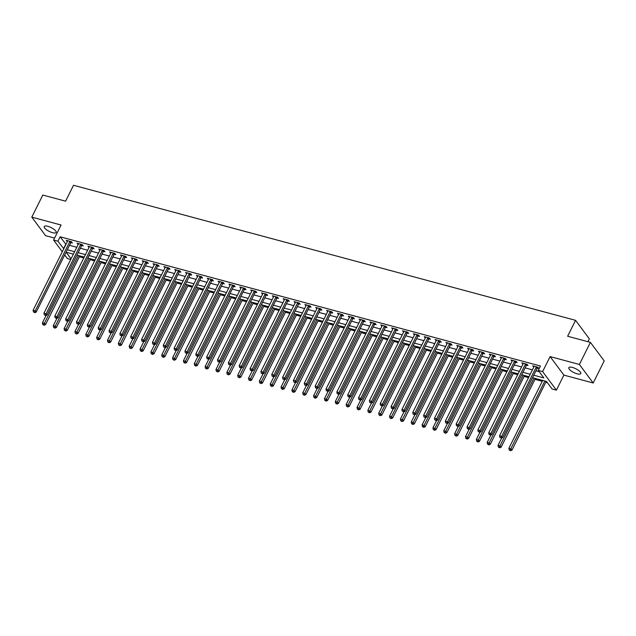 <?xml version="1.0" encoding="UTF-8"?>
<svg xmlns="http://www.w3.org/2000/svg" width="636" height="636" viewBox="0 0 636 636"><rect width="100%" height="100%" fill="white"/><g stroke="black" fill="none" stroke-linecap="round" stroke-linejoin="round"><path stroke-width="0.95" d="M52.581 232.704A6.67 2.139 -153.5 0 0 56.159 232.474A6.67 2.139 -153.5 0 0 53.909 229.262A6.67 2.139 -153.5 0 0 47.811 226.289A6.67 2.139 -153.5 0 0 44.226 226.519A6.67 2.139 -153.5 0 0 46.476 229.739A6.67 2.139 -153.5 0 0 52.581 232.704M577.178 373.833A6.67 2.139 -153.5 0 0 580.763 373.61A6.67 2.139 -153.5 0 0 578.506 370.39A6.67 2.139 -153.5 0 0 572.408 367.425A6.67 2.139 -153.5 0 0 568.822 367.656A6.67 2.139 -153.5 0 0 571.08 370.868A6.67 2.139 -153.5 0 0 577.178 373.833M70.739 259.472L67.392 258.574L64.697 254.957M587.934 341.699L589.349 338.869L575.564 320.337L73.522 185.275L65.595 201.175L42.811 195.053L31.8 217.138L45.585 235.67L54.577 238.087M575.564 320.337L567.63 336.237L590.415 342.367L604.2 360.898L593.189 382.991L579.396 364.46L550.108 356.581L542.619 371.599L556.405 390.13L552.072 388.962L546.483 381.449L532.531 377.697M550.108 356.581L563.894 375.113L593.189 382.991M563.894 375.113L556.405 390.13M79.349 256.777L83.785 257.97M90.201 259.695L94.637 260.887M101.044 262.612L105.481 263.805M111.896 265.53L116.332 266.73M122.74 268.456L127.176 269.648M133.592 271.373L138.028 272.566M144.436 274.291L148.872 275.483M155.287 277.209L159.723 278.401M166.131 280.126L170.567 281.319M176.983 283.044L181.419 284.236M187.827 285.962L192.263 287.154M198.678 288.879L203.115 290.072M209.522 291.797L213.958 292.989M220.374 294.714L224.81 295.907M231.218 297.632L235.654 298.833M242.07 300.558L246.506 301.75M252.913 303.475L257.349 304.668M263.765 306.393L268.201 307.586M274.609 309.311L279.045 310.503M285.461 312.228L289.897 313.421M296.304 315.146L300.741 316.338M307.156 318.064L311.592 319.256M318 320.981L322.436 322.174M328.852 323.899L333.288 325.091M339.696 326.817L344.132 328.009M350.547 329.734L354.983 330.935M361.391 332.66L365.827 333.852M372.243 335.577L376.679 336.77M383.087 338.495L387.523 339.688M393.938 341.413L398.375 342.605M404.782 344.33L409.218 345.523M415.634 347.248L420.07 348.441M426.478 350.166L430.914 351.358M437.33 353.083L441.766 354.276M448.173 356.001L452.609 357.194M459.025 358.919L463.461 360.111M469.869 361.836L474.305 363.037M480.721 364.762L485.157 365.954M491.564 367.68L496 368.872M502.416 370.597L506.852 371.79M513.26 373.515L517.696 374.707M524.112 376.433L528.548 377.625M534.963 379.35L542.269 381.314M545.807 382.268L547.405 382.697M590.415 342.367L579.396 364.46M533.763 375.224L543.867 377.943L538.279 370.43L540.481 366.018L60.142 236.791L65.961 244.367M69.507 245.313L76.813 247.285M80.351 248.239L87.657 250.202M91.202 251.156L98.508 253.12M102.046 254.074L109.352 256.038M112.898 256.992L120.204 258.955M123.742 259.909L131.048 261.873M134.594 262.827L141.9 264.791M145.437 265.745L152.743 267.708M156.289 268.662L163.595 270.626M167.133 271.58L174.447 273.552M177.985 274.498L185.291 276.469M188.828 277.415L196.142 279.387M199.68 280.341L206.986 282.305M210.524 283.259L217.838 285.222M221.376 286.176L228.682 288.14M232.227 289.094L239.534 291.057M243.071 292.011L250.377 293.975M253.923 294.929L261.229 296.893M264.767 297.847L272.073 299.81M275.619 300.764L282.925 302.728M286.462 303.682L293.768 305.654M297.314 306.6L304.62 308.571M308.158 309.517L315.464 311.489M319.01 312.443L326.316 314.407M329.853 315.361L337.16 317.324M340.705 318.278L348.011 320.242M351.549 321.196L358.855 323.16M362.401 324.114L369.707 326.077M373.245 327.031L380.551 328.995M384.096 329.949L391.402 331.913M394.94 332.867L402.246 334.83M405.792 335.784L413.098 337.756M416.636 338.702L423.942 340.673M427.487 341.619L434.793 343.591M438.331 344.545L445.637 346.509M449.183 347.463L456.489 349.426M460.027 350.38L467.333 352.344M470.878 353.298L478.185 355.262M481.722 356.216L489.028 358.179M492.574 359.133L499.88 361.097M503.418 362.051L510.724 364.015M514.27 364.969L521.576 366.932M525.113 367.886L532.419 369.858M535.965 370.804L539.209 371.678M537.436 368.101L538.843 368.475L537.913 367.226L532.706 365.827L533.787 367.115M526.584 365.183L527.999 365.557L527.069 364.309L521.862 362.91L522.935 364.197M515.74 362.266L517.148 362.639L516.217 361.391L511.01 359.992L512.091 361.28M504.889 359.34L506.304 359.722L505.374 358.473L500.166 357.066L501.24 358.362M494.045 356.422L495.452 356.804L494.522 355.556L489.315 354.149L490.396 355.445M483.193 353.505L484.608 353.886L483.678 352.638L478.471 351.231L479.544 352.527M472.349 350.587L473.756 350.969L472.826 349.713L467.619 348.313L468.7 349.609M461.498 347.669L462.913 348.051L461.982 346.795L456.775 345.396L457.848 346.692M450.654 344.752L452.061 345.133L451.131 343.877L445.923 342.478L447.005 343.766M439.802 341.834L441.217 342.216L440.287 340.96L435.08 339.56L436.153 340.848M428.958 338.916L430.365 339.298L429.435 338.042L424.228 336.643L425.309 337.931M418.106 335.999L419.522 336.372L418.591 335.124L413.384 333.725L414.457 335.013M407.263 333.081L408.67 333.455L407.74 332.207L402.532 330.807L403.614 332.095M396.411 330.163L397.826 330.537L396.896 329.289L391.689 327.89L392.762 329.178M385.567 327.238L386.974 327.62L386.044 326.371L380.837 324.964L381.918 326.26M374.715 324.32L376.13 324.702L375.2 323.454L369.993 322.047L371.066 323.342M363.872 321.403L365.279 321.784L364.349 320.536L359.141 319.129L360.222 320.425M353.02 318.485L354.435 318.867L353.505 317.61L348.297 316.211L349.371 317.507M342.176 315.567L343.583 315.949L342.653 314.693L337.446 313.294L338.527 314.589M331.324 312.65L332.739 313.031L331.809 311.775L326.602 310.376L327.675 311.664M320.48 309.732L321.888 310.114L320.957 308.858L315.75 307.458L316.831 308.746M309.629 306.814L311.044 307.196L310.114 305.94L304.906 304.541L305.98 305.829M298.785 303.897L300.192 304.27L299.262 303.022L294.055 301.623L295.136 302.911M287.933 300.979L289.348 301.353L288.418 300.105L283.211 298.705L284.284 299.993M277.089 298.061L278.496 298.435L277.566 297.187L272.359 295.788L273.44 297.076M266.238 295.136L267.653 295.517L266.723 294.269L261.515 292.862L262.589 294.158M255.394 292.218L256.801 292.6L255.871 291.352L250.664 289.944L251.745 291.24M244.542 289.3L245.957 289.682L245.027 288.434L239.82 287.027L240.893 288.323M233.698 286.383L235.105 286.764L234.175 285.508L228.968 284.109L230.049 285.405M222.846 283.465L224.262 283.847L223.331 282.591L218.124 281.192L219.197 282.487M212.003 280.548L213.41 280.929L212.48 279.673L207.272 278.274L208.354 279.562M201.151 277.63L202.566 278.012L201.636 276.755L196.429 275.356L197.502 276.644M190.307 274.712L191.714 275.094L190.784 273.838L185.577 272.439L186.658 273.726M179.455 271.795L180.87 272.168L179.932 270.92L174.733 269.521L175.806 270.809M168.612 268.877L170.019 269.251L169.089 268.002L163.881 266.603L164.963 267.891M157.76 265.959L159.175 266.333L158.237 265.085L153.037 263.686L154.111 264.974M146.916 263.034L148.323 263.415L147.393 262.167L142.186 260.76L143.267 262.056M136.064 260.116L137.479 260.498L136.541 259.25L131.342 257.842L132.415 259.138M125.22 257.198L126.628 257.58L125.697 256.332L120.49 254.925L121.571 256.221M114.369 254.281L115.784 254.662L114.846 253.406L109.638 252.007L110.72 253.303M103.525 251.363L104.932 251.745L104.002 250.489L98.795 249.089L99.876 250.385M92.673 248.445L94.088 248.827L93.15 247.571L87.943 246.172L89.024 247.46M81.829 245.528L83.237 245.909L82.306 244.653L77.099 243.254L78.18 244.542M70.978 242.61L72.393 242.992L71.455 241.736L66.247 240.336L67.329 241.624M62.296 251.729L53.599 240.042L61.088 225.017L31.8 217.138M53.599 240.042L57.94 241.203L63.759 248.779M60.142 236.791L57.94 241.203M538.279 370.43L542.619 371.599M73.379 254.169L66.136 252.222L71.057 258.836M528.985 376.743L521.679 374.779M518.141 373.825L510.835 371.861M507.29 370.907L499.983 368.944M496.446 367.99L489.14 366.026M485.594 365.072L478.288 363.108M474.75 362.154L467.444 360.191M463.898 359.237L456.592 357.265M453.055 356.319L445.749 354.347M442.203 353.401L434.897 351.43M431.359 350.476L424.053 348.512M420.507 347.558L413.201 345.594M409.663 344.64L402.35 342.677M398.812 341.723L391.506 339.759M387.968 338.805L380.654 336.841M377.116 335.887L369.81 333.924M366.272 332.97L358.958 331.006M355.421 330.052L348.115 328.089M344.569 327.135L337.263 325.163M333.725 324.217L326.419 322.245M322.873 321.299L315.567 319.328M312.03 318.374L304.724 316.41M301.178 315.456L293.872 313.492M290.334 312.538L283.028 310.575M279.482 309.621L272.176 307.657M268.638 306.703L261.332 304.739M257.787 303.785L250.481 301.822M246.943 300.868L239.637 298.904M236.091 297.95L228.785 295.986M225.247 295.032L217.941 293.061M214.396 292.115L207.09 290.143M203.552 289.197L196.246 287.226M192.7 286.272L185.394 284.308M181.856 283.354L174.55 281.39M171.005 280.436L163.698 278.473M160.161 277.519L152.855 275.555M149.309 274.601L142.003 272.637M138.465 271.683L131.159 269.72M127.613 268.766L120.307 266.802M116.77 265.848L109.464 263.884M105.918 262.93L98.612 260.959M95.074 260.013L87.768 258.041M84.222 257.095L76.916 255.123M67.305 249.733L74.611 251.697M78.148 252.651L85.455 254.623M89 255.569L96.306 257.54M99.844 258.486L107.15 260.458M110.696 261.412L118.002 263.376M121.54 264.33L128.846 266.293M132.391 267.247L139.697 269.211M143.235 270.165L150.541 272.129M154.087 273.083L161.393 275.046M164.931 276L172.237 277.964M175.782 278.918L183.089 280.881M186.626 281.835L193.932 283.799M197.478 284.753L204.784 286.725M208.322 287.671L215.628 289.642M219.174 290.588L226.48 292.56M230.017 293.514L237.323 295.478M240.869 296.432L248.175 298.395M251.713 299.349L259.019 301.313M262.565 302.267L269.871 304.231M273.408 305.185L280.722 307.148M284.26 308.102L291.566 310.066M295.104 311.02L302.418 312.984M305.956 313.938L313.262 315.901M316.8 316.855L324.114 318.827M327.651 319.773L334.957 321.744M338.503 322.69L345.809 324.662M349.347 325.616L356.653 327.58M360.199 328.534L367.505 330.497M371.042 331.451L378.348 333.415M381.894 334.369L389.2 336.333M392.738 337.287L400.044 339.25M403.59 340.204L410.896 342.168M414.433 343.122L421.74 345.086M425.285 346.04L432.591 348.003M436.129 348.957L443.435 350.929M446.981 351.875L454.287 353.847M457.825 354.793L465.131 356.764M468.676 357.718L475.982 359.682M479.52 360.636L486.826 362.6M490.372 363.554L497.678 365.517M501.216 366.471L508.522 368.435M512.067 369.389L519.374 371.352M522.911 372.306L530.217 374.27M65.731 244.304L63.528 248.716M534.081 366.193L533.636 367.075M523.229 363.275L522.792 364.158M512.385 360.358L511.94 361.24M501.534 357.44L501.096 358.322M490.69 354.522L490.245 355.405M479.838 351.605L479.401 352.487M468.994 348.687L468.549 349.569M458.143 345.769L457.705 346.652M447.299 342.844L446.854 343.734M436.447 339.926L436.01 340.809M425.603 337.008L425.158 337.891M414.752 334.091L414.314 334.973M403.908 331.173L403.463 332.056M393.056 328.255L392.619 329.138M382.212 325.338L381.767 326.22M371.36 322.42L370.923 323.303M360.517 319.503L360.071 320.385M349.665 316.585L349.228 317.467M338.821 313.667L338.376 314.55M327.969 310.742L327.532 311.632M317.125 307.824L316.68 308.706M306.274 304.906L305.837 305.789M295.43 301.989L294.985 302.871M284.578 299.071L284.141 299.954M273.734 296.153L273.289 297.036M262.883 293.236L262.445 294.118M252.039 290.318L251.594 291.201M241.187 287.4L240.75 288.283M230.343 284.483L229.898 285.365M219.492 281.565L219.054 282.448M208.648 278.64L208.203 279.53M197.796 275.722L197.359 276.604M186.952 272.804L186.507 273.687M176.1 269.887L175.663 270.769M165.257 266.969L164.811 267.851M154.405 264.051L153.968 264.934M143.561 261.134L143.116 262.016M132.709 258.216L132.272 259.098M121.866 255.298L121.42 256.181M111.014 252.381L110.577 253.263M100.17 249.463L99.725 250.345M89.318 246.537L88.881 247.428M78.474 243.62L78.029 244.502M67.623 240.702L67.185 241.585M536.506 366.845L536.402 366.948A1.041 0.835 -36.7 0 0 536.172 367.258L501.725 436.352L499.554 435.771L534.009 366.678A1.041 0.835 -36.7 0 0 534.105 366.328L534.121 366.209M538.08 367.449L537.333 368.196A1.041 0.835 -36.7 0 0 537.11 368.514L502.655 437.608L501.725 436.352L500.778 437.703L499.912 437.473L500.778 437.703M501.152 438.204L502.655 437.608M499.554 435.771L499.912 437.473M542.707 380.439L508.872 448.293L511.042 448.873L511.972 450.129L546.245 381.385M510.096 450.224L509.229 449.994L510.47 450.725L510.096 450.224L544.877 381.02M509.229 449.994L508.872 448.293M511.972 450.129L510.47 450.725M525.654 363.927L525.559 364.031A1.041 0.835 -36.7 0 0 525.328 364.341L490.881 433.434L488.71 432.854L523.158 363.76A1.041 0.835 -36.7 0 0 523.261 363.41L523.269 363.283M527.236 364.531L526.489 365.279A1.041 0.835 -36.7 0 0 526.258 365.597L491.811 434.69L490.881 433.434L489.935 434.786L489.068 434.555L489.935 434.786M490.308 435.286L491.811 434.69M488.71 432.854L489.068 434.555M514.81 361.01L514.707 361.113A1.041 0.835 -36.7 0 0 514.476 361.423L480.029 430.516L477.859 429.936L512.314 360.843A1.041 0.835 -36.7 0 0 512.409 360.493L512.425 360.366M516.384 361.614L515.637 362.361A1.041 0.835 -36.7 0 0 515.414 362.671L480.959 431.772L480.029 430.516L479.083 431.868L478.216 431.637L479.083 431.868M479.457 432.369L480.959 431.772M477.859 429.936L478.216 431.637M503.958 358.092L503.863 358.187A1.041 0.835 -36.7 0 0 503.633 358.505L469.185 427.599L467.015 427.018L501.462 357.917A1.041 0.835 -36.7 0 0 501.565 357.575L501.573 357.448M505.541 358.696L504.793 359.443A1.041 0.835 -36.7 0 0 504.563 359.753L470.115 428.855L469.185 427.599L468.239 428.95L467.373 428.72L468.239 428.95M468.613 429.451L470.115 428.855M467.015 427.018L467.373 428.72M501.709 437.981L498.028 445.375L500.19 445.955L501.128 447.211L535.401 378.468M499.252 447.307L498.385 447.076L499.626 447.808L499.252 447.307L534.025 378.102M498.385 447.076L498.028 445.375M501.128 447.211L499.626 447.808M490.865 435.064L487.176 442.457L489.346 443.038L490.277 444.294L524.549 375.55M488.4 444.389L487.534 444.159L488.774 444.89L488.4 444.389L523.182 375.184M487.534 444.159L487.176 442.457M490.277 444.294L488.774 444.89M480.013 432.146L476.332 439.54L478.495 440.12L479.433 441.376L513.705 372.632M477.557 441.471L476.69 441.241L477.93 441.972L477.557 441.471L512.33 372.267M476.69 441.241L476.332 439.54M479.433 441.376L477.93 441.972M493.115 355.174L493.011 355.27A1.041 0.835 -36.7 0 0 492.781 355.588L458.333 424.681L456.163 424.101L490.618 354.999A1.041 0.835 -36.7 0 0 490.714 354.657L490.73 354.53M494.689 355.778L493.941 356.526A1.041 0.835 -36.7 0 0 493.719 356.836L459.264 425.937L458.333 424.681L457.387 426.033L456.521 425.794L457.387 426.033M457.761 426.533L459.264 425.937M456.163 424.101L456.521 425.794M469.169 429.228L465.48 436.622L467.651 437.202L468.581 438.458L502.853 369.715M466.705 438.554L465.838 438.315L467.078 439.055L466.705 438.554L501.486 369.349M465.838 438.315L465.48 436.622M468.581 438.458L467.078 439.055M482.263 352.257L482.168 352.352A1.041 0.835 -36.7 0 0 481.937 352.67L447.49 421.763L445.319 421.183L479.767 352.082A1.041 0.835 -36.7 0 0 479.87 351.74L479.878 351.613M483.845 352.861L483.098 353.608A1.041 0.835 -36.7 0 0 482.867 353.918L448.42 423.02L447.49 421.763L446.544 423.115L445.677 422.876L446.544 423.115M446.917 423.616L448.42 423.02M445.319 421.183L445.677 422.876M458.317 426.311L454.637 433.704L456.799 434.285L457.737 435.533L492.01 366.797M455.861 435.636L454.994 435.398L456.235 436.137L455.861 435.636L490.634 366.423M454.994 435.398L454.637 433.704M457.737 435.533L456.235 436.137M471.419 349.339L471.316 349.434A1.041 0.835 -36.7 0 0 471.085 349.752L436.638 418.846L434.468 418.265L468.923 349.164A1.041 0.835 -36.7 0 0 469.018 348.822L469.034 348.695M472.993 349.943L472.246 350.69A1.041 0.835 -36.7 0 0 472.023 351L437.568 420.094L436.638 418.846L435.692 420.197L434.825 419.959L435.692 420.197M436.065 420.698L437.568 420.094M434.468 418.265L434.825 419.959M447.466 423.393L443.785 430.779L445.955 431.367L446.885 432.615L481.158 363.879M445.009 432.719L444.143 432.48L445.383 433.219L445.009 432.719L479.79 363.506M444.143 432.48L443.785 430.779M446.885 432.615L445.383 433.219M460.567 346.421L460.472 346.517A1.041 0.835 -36.7 0 0 460.241 346.835L425.794 415.928L423.624 415.34L458.071 346.246A1.041 0.835 -36.7 0 0 458.174 345.897L458.182 345.777M462.149 347.025L461.402 347.773A1.041 0.835 -36.7 0 0 461.172 348.083L426.724 417.176L425.794 415.928L424.848 417.28L423.981 417.041L424.848 417.28M425.222 417.78L426.724 417.176M423.624 415.34L423.981 417.041M436.622 420.476L432.941 427.861L435.103 428.449L436.042 429.698L470.314 360.962M434.165 429.801L433.299 429.562L434.539 430.302L434.165 429.801L468.939 360.588M433.299 429.562L432.941 427.861M436.042 429.698L434.539 430.302M449.724 343.496L449.62 343.599A1.041 0.835 -36.7 0 0 449.39 343.909L414.942 413.01L412.772 412.422L447.227 343.329A1.041 0.835 -36.7 0 0 447.323 342.979L447.339 342.86M451.298 344.108L450.55 344.855A1.041 0.835 -36.7 0 0 450.328 345.165L415.872 414.259L414.942 413.01L413.996 414.354L413.13 414.123L413.996 414.354M414.37 414.855L415.872 414.259M412.772 412.422L413.13 414.123M425.77 417.558L422.089 424.943L424.26 425.532L425.19 426.78L459.462 358.044M423.314 426.875L422.447 426.645L423.687 427.376L423.314 426.875L458.095 357.671M422.447 426.645L422.089 424.943M425.19 426.78L423.687 427.376M438.872 340.578L438.768 340.681A1.041 0.835 -36.7 0 0 438.546 340.991L404.099 410.093L401.928 409.505L436.375 340.411A1.041 0.835 -36.7 0 0 436.479 340.061L436.487 339.942M440.454 341.182L439.707 341.93A1.041 0.835 -36.7 0 0 439.476 342.248L405.029 411.341L404.099 410.093L403.152 411.436L402.286 411.206L403.152 411.436M403.526 411.937L405.029 411.341M401.928 409.505L402.286 411.206M414.926 414.64L411.246 422.026L413.408 422.614L414.346 423.862L448.618 355.127M412.47 423.958L411.603 423.727L412.844 424.458L412.47 423.958L447.243 354.753M411.603 423.727L411.246 422.026M414.346 423.862L412.844 424.458M428.028 337.66L427.925 337.764A1.041 0.835 -36.7 0 0 427.694 338.074L393.247 407.175L391.076 406.587L425.532 337.493A1.041 0.835 -36.7 0 0 425.627 337.144L425.643 337.024M429.602 338.265L428.855 339.012A1.041 0.835 -36.7 0 0 428.632 339.33L394.177 408.423L393.247 407.175L392.301 408.519L391.434 408.288L392.301 408.519M392.674 409.02L394.177 408.423M391.076 406.587L391.434 408.288M404.075 411.723L400.394 419.108L402.564 419.696L403.494 420.945L437.767 352.201M401.618 421.04L400.752 420.809L401.992 421.541L401.618 421.04L436.399 351.835M400.752 420.809L400.394 419.108M403.494 420.945L401.992 421.541M417.176 334.743L417.073 334.846A1.041 0.835 -36.7 0 0 416.85 335.156L382.403 404.25L380.233 403.669L414.68 334.576A1.041 0.835 -36.7 0 0 414.783 334.226L414.791 334.107M418.758 335.347L418.011 336.094A1.041 0.835 -36.7 0 0 417.78 336.412L383.333 405.506L382.403 404.25L381.457 405.601L380.59 405.37L381.457 405.601M381.831 406.102L383.333 405.506M380.233 403.669L380.59 405.37M393.231 408.805L389.55 416.19L391.712 416.771L392.651 418.027L426.923 349.283M390.774 418.122L389.908 417.892L391.148 418.623L390.774 418.122L425.548 348.918M389.908 417.892L389.55 416.19M392.651 418.027L391.148 418.623M406.332 331.825L406.229 331.928A1.041 0.835 -36.7 0 0 405.999 332.238L371.551 401.332L369.381 400.752L403.828 331.658A1.041 0.835 -36.7 0 0 403.932 331.308L403.947 331.181M407.907 332.429L407.159 333.177A1.041 0.835 -36.7 0 0 406.937 333.495L372.481 402.588L371.551 401.332L370.605 402.683L369.739 402.453L370.605 402.683M370.979 403.184L372.481 402.588M369.381 400.752L369.739 402.453M382.379 405.879L378.698 413.273L380.869 413.853L381.799 415.109L416.071 346.366M379.923 415.205L379.056 414.974L380.296 415.706L379.923 415.205L414.704 346M379.056 414.974L378.698 413.273M381.799 415.109L380.296 415.706M395.481 328.907L395.377 329.011A1.041 0.835 -36.7 0 0 395.155 329.321L360.707 398.414L358.537 397.834L392.984 328.74A1.041 0.835 -36.7 0 0 393.088 328.391L393.096 328.263M397.063 329.512L396.315 330.259A1.041 0.835 -36.7 0 0 396.085 330.569L361.638 399.67L360.707 398.414L359.761 399.766L358.895 399.535L359.761 399.766M360.135 400.267L361.638 399.67M358.537 397.834L358.895 399.535M371.535 402.962L367.854 410.355L370.017 410.935L370.955 412.192L405.227 343.448M369.079 412.287L368.212 412.056L369.452 412.788L369.079 412.287L403.852 343.082M368.212 412.056L367.854 410.355M370.955 412.192L369.452 412.788M384.637 325.99L384.534 326.085A1.041 0.835 -36.7 0 0 384.303 326.403L349.856 395.497L347.685 394.916L382.133 325.815A1.041 0.835 -36.7 0 0 382.236 325.473L382.252 325.346M386.211 326.594L385.464 327.341A1.041 0.835 -36.7 0 0 385.241 327.651L350.786 396.753L349.856 395.497L348.91 396.848L348.043 396.618L348.91 396.848M349.283 397.349L350.786 396.753M347.685 394.916L348.043 396.618M360.684 400.044L357.003 407.438L359.173 408.018L360.103 409.274L394.376 340.53M358.227 409.369L357.36 409.139L358.601 409.87L358.227 409.369L393.008 340.165M357.36 409.139L357.003 407.438M360.103 409.274L358.601 409.87M373.785 323.072L373.682 323.168A1.041 0.835 -36.7 0 0 373.459 323.486L339.012 392.579L336.841 391.999L371.289 322.897A1.041 0.835 -36.7 0 0 371.392 322.555L371.4 322.428M375.367 323.676L374.62 324.424A1.041 0.835 -36.7 0 0 374.389 324.734L339.942 393.835L339.012 392.579L338.066 393.93L337.199 393.692L338.066 393.93M338.439 394.431L339.942 393.835M336.841 391.999L337.199 393.692M349.84 397.126L346.159 404.52L348.321 405.1L349.259 406.356L383.532 337.613M347.383 406.452L346.509 406.213L347.757 406.953L347.383 406.452L382.156 337.247M346.509 406.213L346.159 404.52M349.259 406.356L347.757 406.953M362.941 320.154L362.838 320.25A1.041 0.835 -36.7 0 0 362.607 320.568L328.16 389.661L325.99 389.081L360.437 319.98A1.041 0.835 -36.7 0 0 360.54 319.638L360.556 319.51M364.515 320.759L363.768 321.506A1.041 0.835 -36.7 0 0 363.546 321.816L329.09 390.917L328.16 389.661L327.214 391.013L326.348 390.774L327.214 391.013M327.588 391.514L329.09 390.917M325.99 389.081L326.348 390.774M338.988 394.209L335.307 401.602L337.478 402.183L338.408 403.431L372.68 334.695M336.531 403.534L335.665 403.296L336.905 404.035L336.531 403.534L371.313 334.321M335.665 403.296L335.307 401.602M338.408 403.431L336.905 404.035M352.09 317.237L351.986 317.332A1.041 0.835 -36.7 0 0 351.764 317.65L317.316 386.744L315.146 386.163L349.593 317.062A1.041 0.835 -36.7 0 0 349.697 316.72L349.705 316.593M353.672 317.841L352.924 318.588A1.041 0.835 -36.7 0 0 352.694 318.898L318.246 387.992L317.316 386.744L316.37 388.095L315.504 387.857L316.37 388.095M316.744 388.596L318.246 387.992M315.146 386.163L315.504 387.857M328.144 391.291L324.455 398.677L326.626 399.265L327.564 400.513L361.836 331.777M325.688 400.616L324.813 400.378L326.061 401.117L325.688 400.616L360.461 331.404M324.813 400.378L324.455 398.677M327.564 400.513L326.061 401.117M341.246 314.319L341.142 314.415A1.041 0.835 -36.7 0 0 340.912 314.733L306.465 383.826L304.294 383.238L338.742 314.144A1.041 0.835 -36.7 0 0 338.845 313.794L338.861 313.675M342.82 314.923L342.073 315.671A1.041 0.835 -36.7 0 0 341.85 315.981L307.395 385.074L306.465 383.826L305.519 385.178L304.652 384.939L305.519 385.178M305.892 385.678L307.395 385.074M304.294 383.238L304.652 384.939M317.292 388.373L313.612 395.759L315.782 396.347L316.712 397.595L350.985 328.86M314.836 397.699L313.969 397.46L315.21 398.2L314.836 397.699L349.617 328.486M313.969 397.46L313.612 395.759M316.712 397.595L315.21 398.2M330.394 311.394L330.291 311.497A1.041 0.835 -36.7 0 0 330.068 311.807L295.621 380.908L293.45 380.32L327.898 311.227A1.041 0.835 -36.7 0 0 328.001 310.877L328.009 310.758M331.976 312.006L331.229 312.753A1.041 0.835 -36.7 0 0 330.998 313.063L296.551 382.156L295.621 380.908L294.675 382.252L293.808 382.021L294.675 382.252M295.048 382.753L296.551 382.156M293.45 380.32L293.808 382.021M306.449 385.456L302.76 392.841L304.93 393.43L305.868 394.678L340.141 325.942M303.992 394.773L303.118 394.543L304.358 395.274L303.992 394.773L338.765 325.568M303.118 394.543L302.76 392.841M305.868 394.678L304.358 395.274M319.55 308.476L319.447 308.579A1.041 0.835 -36.7 0 0 319.216 308.889L284.769 377.991L282.599 377.402L317.046 308.309A1.041 0.835 -36.7 0 0 317.149 307.959L317.165 307.84M321.124 309.08L320.377 309.827A1.041 0.835 -36.7 0 0 320.154 310.145L285.699 379.239L284.769 377.991L283.823 379.334L282.956 379.104L283.823 379.334M284.197 379.835L285.699 379.239M282.599 377.402L282.956 379.104M295.597 382.538L291.916 389.924L294.086 390.512L295.017 391.76L329.289 323.024M293.14 391.856L292.274 391.625L293.514 392.356L293.14 391.856L327.922 322.651M292.274 391.625L291.916 389.924M295.017 391.76L293.514 392.356M308.699 305.558L308.595 305.662A1.041 0.835 -36.7 0 0 308.373 305.972L273.917 375.073L271.755 374.485L306.202 305.391A1.041 0.835 -36.7 0 0 306.306 305.041L306.314 304.922M310.281 306.162L309.533 306.91A1.041 0.835 -36.7 0 0 309.303 307.228L274.855 376.321L273.917 375.073L272.979 376.417L272.113 376.186L272.979 376.417M273.353 376.917L274.855 376.321M271.755 374.485L272.113 376.186M284.753 379.62L281.064 387.006L283.235 387.594L284.173 388.842L318.445 320.099M282.297 388.938L281.422 388.707L282.662 389.439L282.297 388.938L317.07 319.733M281.422 388.707L281.064 387.006M284.173 388.842L282.662 389.439M297.847 302.641L297.751 302.744A1.041 0.835 -36.7 0 0 297.521 303.054L263.073 372.147L260.903 371.567L295.35 302.474A1.041 0.835 -36.7 0 0 295.454 302.124L295.47 302.005M299.429 303.245L298.682 303.992A1.041 0.835 -36.7 0 0 298.459 304.31L264.004 373.404L263.073 372.147L262.127 373.499L261.261 373.268L262.127 373.499M262.501 374L264.004 373.404M260.903 371.567L261.261 373.268M273.901 376.703L270.221 384.088L272.391 384.669L273.321 385.925L307.593 317.181M271.445 386.02L270.578 385.79L271.818 386.521L271.445 386.02L306.226 316.815M270.578 385.79L270.221 384.088M273.321 385.925L271.818 386.521M287.003 299.723L286.9 299.826A1.041 0.835 -36.7 0 0 286.677 300.136L252.222 369.23L250.059 368.649L284.507 299.556A1.041 0.835 -36.7 0 0 284.61 299.206L284.618 299.079M288.585 300.327L287.838 301.074A1.041 0.835 -36.7 0 0 287.607 301.392L253.16 370.486L252.222 369.23L251.284 370.581L250.417 370.351L251.284 370.581M251.657 371.082L253.16 370.486M250.059 368.649L250.417 370.351M263.058 373.777L259.369 381.171L261.539 381.751L262.477 383.007L296.75 314.264M260.601 383.103L259.726 382.872L260.967 383.603L260.601 383.103L295.374 313.898M259.726 382.872L259.369 381.171M262.477 383.007L260.967 383.603M276.151 296.805L276.056 296.909A1.041 0.835 -36.7 0 0 275.825 297.219L241.378 366.312L239.208 365.732L273.655 296.638A1.041 0.835 -36.7 0 0 273.758 296.289L273.774 296.161M277.733 297.41L276.986 298.157A1.041 0.835 -36.7 0 0 276.763 298.467L242.308 367.568L241.378 366.312L240.432 367.664L239.565 367.433L240.432 367.664M240.805 368.165L242.308 367.568M239.208 365.732L239.565 367.433M252.206 370.86L248.525 378.253L250.695 378.833L251.625 380.09L285.898 311.346M249.749 380.185L248.883 379.954L250.123 380.686L249.749 380.185L284.523 310.98M248.883 379.954L248.525 378.253M251.625 380.09L250.123 380.686M265.307 293.888L265.204 293.983A1.041 0.835 -36.7 0 0 264.981 294.301L230.526 363.395L228.364 362.814L262.811 293.713A1.041 0.835 -36.7 0 0 262.914 293.371L262.922 293.244M266.889 294.492L266.142 295.239A1.041 0.835 -36.7 0 0 265.912 295.549L231.464 364.651L230.526 363.395L229.588 364.746L228.721 364.515L229.588 364.746M229.962 365.247L231.464 364.651M228.364 362.814L228.721 364.515M241.362 367.942L237.673 375.335L239.844 375.916L240.782 377.172L275.054 308.428M238.905 377.267L238.031 377.037L239.271 377.768L238.905 377.267L273.679 308.062M238.031 377.037L237.673 375.335M240.782 377.172L239.271 377.768M254.456 290.97L254.36 291.065A1.041 0.835 -36.7 0 0 254.13 291.383L219.682 360.477L217.512 359.897L251.959 290.795A1.041 0.835 -36.7 0 0 252.063 290.453L252.079 290.326M256.038 291.574L255.29 292.322A1.041 0.835 -36.7 0 0 255.06 292.632L220.613 361.733L219.682 360.477L218.736 361.828L217.87 361.59L218.736 361.828M219.11 362.329L220.613 361.733M217.512 359.897L217.87 361.59M230.51 365.024L226.829 372.418L229 372.998L229.93 374.254L264.202 305.511M228.054 374.35L227.187 374.111L228.427 374.85L228.054 374.35L262.827 305.145M227.187 374.111L226.829 372.418M229.93 374.254L228.427 374.85M243.612 288.052L243.509 288.148A1.041 0.835 -36.7 0 0 243.286 288.466L208.831 357.559L206.668 356.979L241.116 287.877A1.041 0.835 -36.7 0 0 241.219 287.536L241.227 287.408M245.194 288.657L244.447 289.404A1.041 0.835 -36.7 0 0 244.216 289.714L209.769 358.815L208.831 357.559L207.893 358.911L207.026 358.672L207.893 358.911M208.266 359.412L209.769 358.815M206.668 356.979L207.026 358.672M219.666 362.107L215.978 369.5L218.148 370.08L219.086 371.329L253.359 302.593M217.21 371.432L216.335 371.193L217.576 371.933L217.21 371.432L251.983 302.219M216.335 371.193L215.978 369.5M219.086 371.329L217.576 371.933M232.76 285.135L232.665 285.23A1.041 0.835 -36.7 0 0 232.434 285.548L197.987 354.642L195.816 354.061L230.264 284.96A1.041 0.835 -36.7 0 0 230.367 284.618L230.383 284.491M234.342 285.739L233.595 286.486A1.041 0.835 -36.7 0 0 233.364 286.796L198.917 355.89L197.987 354.642L197.041 355.993L196.174 355.755L197.041 355.993M197.414 356.494L198.917 355.89M195.816 354.061L196.174 355.755M208.815 359.189L205.134 366.575L207.304 367.163L208.234 368.411L242.507 299.675M206.358 368.514L205.492 368.276L206.732 369.015L206.358 368.514L241.131 299.302M205.492 368.276L205.134 366.575M208.234 368.411L206.732 369.015M221.916 282.217L221.813 282.312A1.041 0.835 -36.7 0 0 221.59 282.63L187.135 351.724L184.973 351.136L219.42 282.042A1.041 0.835 -36.7 0 0 219.523 281.692L219.531 281.573M223.498 282.821L222.751 283.569A1.041 0.835 -36.7 0 0 222.52 283.879L188.073 352.972L187.135 351.724L186.197 353.075L185.33 352.837L186.197 353.075M186.571 353.576L188.073 352.972M184.973 351.136L185.33 352.837M197.971 356.271L194.282 363.657L196.452 364.245L197.383 365.493L231.663 296.758M195.514 365.597L194.64 365.358L195.88 366.098L195.514 365.597L230.288 296.384M194.64 365.358L194.282 363.657M197.383 365.493L195.88 366.098M211.065 279.291L210.969 279.395A1.041 0.835 -36.7 0 0 210.739 279.705L176.291 348.806L174.121 348.218L208.568 279.125A1.041 0.835 -36.7 0 0 208.672 278.775L208.688 278.655M212.647 279.904L211.899 280.651A1.041 0.835 -36.7 0 0 211.669 280.961L177.221 350.054L176.291 348.806L175.345 350.15L174.479 349.919L175.345 350.15M175.719 350.651L177.221 350.054M174.121 348.218L174.479 349.919M187.119 353.354L183.438 360.739L185.609 361.328L186.539 362.576L220.811 293.84M184.663 362.671L183.796 362.44L185.036 363.172L184.663 362.671L219.436 293.466M183.796 362.44L183.438 360.739M186.539 362.576L185.036 363.172M200.221 276.374L200.117 276.477A1.041 0.835 -36.7 0 0 199.895 276.787L165.44 345.889L163.277 345.3L197.724 276.207A1.041 0.835 -36.7 0 0 197.828 275.857L197.836 275.738M201.803 276.978L201.056 277.725A1.041 0.835 -36.7 0 0 200.825 278.043L166.378 347.137L165.44 345.889L164.501 347.232L163.635 347.002L164.501 347.232M164.875 347.733L166.378 347.137M163.277 345.3L163.635 347.002M176.275 350.436L172.587 357.822L174.757 358.41L175.687 359.658L209.967 290.922M173.819 359.753L172.944 359.523L174.185 360.254L173.819 359.753L208.592 290.549M172.944 359.523L172.587 357.822M175.687 359.658L174.185 360.254M189.369 273.456L189.274 273.56A1.041 0.835 -36.7 0 0 189.043 273.87L154.596 342.971L152.425 342.383L186.873 273.289A1.041 0.835 -36.7 0 0 186.976 272.939L186.992 272.82M190.951 274.06L190.204 274.808A1.041 0.835 -36.7 0 0 189.973 275.126L155.526 344.219L154.596 342.971L153.65 344.315L152.783 344.084L153.65 344.315M154.023 344.815L155.526 344.219M152.425 342.383L152.783 344.084M165.424 347.518L161.743 354.904L163.913 355.492L164.843 356.74L199.116 287.997M162.967 356.836L162.101 356.605L163.341 357.337L162.967 356.836L197.74 287.631M162.101 356.605L161.743 354.904M164.843 356.74L163.341 357.337M178.525 270.538L178.422 270.642A1.041 0.835 -36.7 0 0 178.199 270.952L143.744 340.045L141.582 339.465L176.029 270.372A1.041 0.835 -36.7 0 0 176.132 270.022L176.14 269.903M180.107 271.143L179.36 271.89A1.041 0.835 -36.7 0 0 179.129 272.208L144.682 341.301L143.744 340.045L142.806 341.397L141.939 341.166L142.806 341.397M143.179 341.898L144.682 341.301M141.582 339.465L141.939 341.166M154.58 344.601L150.891 351.986L153.061 352.567L153.992 353.823L188.272 285.079M152.123 353.918L151.249 353.688L152.489 354.419L152.123 353.918L186.897 284.713M151.249 353.688L150.891 351.986M153.992 353.823L152.489 354.419M167.673 267.621L167.578 267.724A1.041 0.835 -36.7 0 0 167.347 268.034L132.9 337.128L130.73 336.547L165.177 267.454A1.041 0.835 -36.7 0 0 165.281 267.104L165.296 266.977M169.256 268.225L168.508 268.972A1.041 0.835 -36.7 0 0 168.278 269.29L133.83 338.384L132.9 337.128L131.954 338.479L131.088 338.249L131.954 338.479M132.328 338.98L133.83 338.384M130.73 336.547L131.088 338.249M143.728 341.675L140.047 349.069L142.218 349.649L143.148 350.905L177.42 282.161M141.272 351L140.405 350.77L141.645 351.501L141.272 351L176.045 281.796M140.405 350.77L140.047 349.069M143.148 350.905L141.645 351.501M156.83 264.703L156.726 264.807A1.041 0.835 -36.7 0 0 156.504 265.117L122.048 334.21L119.878 333.63L154.333 264.536A1.041 0.835 -36.7 0 0 154.437 264.186L154.445 264.059M158.412 265.307L157.664 266.055A1.041 0.835 -36.7 0 0 157.434 266.365L122.986 335.466L122.048 334.21L121.11 335.562L120.236 335.331L121.11 335.562M121.484 336.062L122.986 335.466M119.878 333.63L120.236 335.331M132.884 338.757L129.195 346.151L131.366 346.731L132.296 347.987L166.568 279.244M130.428 348.083L129.553 347.852L130.793 348.584L130.428 348.083L165.201 278.878M129.553 347.852L129.195 346.151M132.296 347.987L130.793 348.584M145.978 261.786L145.882 261.889A1.041 0.835 -36.7 0 0 145.652 262.199L111.205 331.292L109.034 330.712L143.482 261.611A1.041 0.835 -36.7 0 0 143.585 261.269L143.601 261.142M147.56 262.39L146.813 263.137A1.041 0.835 -36.7 0 0 146.582 263.447L112.135 332.549L111.205 331.292L110.259 332.644L109.392 332.413L110.259 332.644M110.632 333.145L112.135 332.549M109.034 330.712L109.392 332.413M122.033 335.84L118.352 343.233L120.522 343.814L121.452 345.07L155.725 276.326M119.576 345.165L118.709 344.935L119.95 345.666L119.576 345.165L154.349 275.96M118.709 344.935L118.352 343.233M121.452 345.07L119.95 345.666M135.134 258.868L135.031 258.963A1.041 0.835 -36.7 0 0 134.808 259.281L100.353 328.375L98.183 327.794L132.638 258.693A1.041 0.835 -36.7 0 0 132.741 258.351L132.749 258.224M136.716 259.472L135.961 260.219A1.041 0.835 -36.7 0 0 135.738 260.529L101.291 329.631L100.353 328.375L99.415 329.726L98.54 329.488L99.415 329.726M99.788 330.227L101.291 329.631M98.183 327.794L98.54 329.488M111.189 332.922L107.5 340.316L109.67 340.896L110.6 342.152L144.873 273.408M108.732 342.248L107.858 342.009L109.098 342.748L108.732 342.248L143.505 273.043M107.858 342.009L107.5 340.316M110.6 342.152L109.098 342.748M124.282 255.95L124.187 256.046A1.041 0.835 -36.7 0 0 123.956 256.364L89.509 325.457L87.339 324.877L121.786 255.775A1.041 0.835 -36.7 0 0 121.889 255.434L121.905 255.306M125.864 256.554L125.117 257.302A1.041 0.835 -36.7 0 0 124.887 257.612L90.439 326.713L89.509 325.457L88.563 326.809L87.696 326.57L88.563 326.809M88.937 327.309L90.439 326.713M87.339 324.877L87.696 326.57M100.337 330.005L96.656 337.398L98.826 337.978L99.757 339.226L134.029 270.491M97.88 339.33L97.014 339.091L98.254 339.831L97.88 339.33L132.654 270.117M97.014 339.091L96.656 337.398M99.757 339.226L98.254 339.831M113.439 253.033L113.335 253.128A1.041 0.835 -36.7 0 0 113.113 253.446L78.657 322.539L76.487 321.959L110.942 252.858A1.041 0.835 -36.7 0 0 111.046 252.516L111.054 252.389M115.021 253.637L114.265 254.384A1.041 0.835 -36.7 0 0 114.043 254.694L79.595 323.788L78.657 322.539L77.719 323.891L76.845 323.652L77.719 323.891M78.085 324.392L79.595 323.788M76.487 321.959L76.845 323.652M89.493 327.087L85.804 334.472L87.975 335.061L88.905 336.309L123.177 267.573M87.029 336.412L86.162 336.174L87.402 336.913L87.029 336.412L121.81 267.2M86.162 336.174L85.804 334.472M88.905 336.309L87.402 336.913M102.587 250.115L102.491 250.21A1.041 0.835 -36.7 0 0 102.261 250.528L67.814 319.622L65.643 319.034L100.091 249.94A1.041 0.835 -36.7 0 0 100.194 249.59L100.21 249.471M104.169 250.719L103.422 251.466A1.041 0.835 -36.7 0 0 103.191 251.776L68.744 320.87L67.814 319.622L66.867 320.973L66.001 320.735L66.867 320.973M67.241 321.474L68.744 320.87M65.643 319.034L66.001 320.735M78.641 324.169L74.961 331.555L77.131 332.143L78.061 333.391L112.334 264.656M76.185 333.495L75.318 333.256L76.558 333.995L76.185 333.495L110.958 264.282M75.318 333.256L74.961 331.555M78.061 333.391L76.558 333.995M91.743 247.189L91.64 247.293A1.041 0.835 -36.7 0 0 91.417 247.603L56.962 316.704L54.791 316.116L89.247 247.022A1.041 0.835 -36.7 0 0 89.35 246.673L89.358 246.553M93.317 247.802L92.57 248.549A1.041 0.835 -36.7 0 0 92.347 248.859L57.9 317.952L56.962 316.704L56.024 318.048L55.149 317.817L56.024 318.048M56.389 318.549L57.9 317.952M54.791 316.116L55.149 317.817M67.798 321.252L64.109 328.637L66.279 329.225L67.209 330.474L101.482 261.738M65.333 330.569L64.467 330.338L65.707 331.07L65.333 330.569L100.114 261.364M64.467 330.338L64.109 328.637M67.209 330.474L65.707 331.07M80.891 244.272L80.796 244.375A1.041 0.835 -36.7 0 0 80.565 244.685L46.118 313.786L43.948 313.198L78.395 244.105A1.041 0.835 -36.7 0 0 78.498 243.755L78.514 243.636M82.473 244.876L81.726 245.623A1.041 0.835 -36.7 0 0 81.495 245.941L47.048 315.035L46.118 313.786L45.172 315.13L44.305 314.9L45.172 315.13M45.546 315.631L47.048 315.035M43.948 313.198L44.305 314.9M56.946 318.334L53.265 325.719L55.435 326.308L56.366 327.556L90.638 258.82M54.489 327.651L53.623 327.421L54.863 328.152L54.489 327.651L89.263 258.447M53.623 327.421L53.265 325.719M56.366 327.556L54.863 328.152M70.047 241.354L69.944 241.457A1.041 0.835 -36.7 0 0 69.722 241.767L35.266 310.869L33.096 310.281L67.551 241.187A1.041 0.835 -36.7 0 0 67.654 240.837L67.662 240.718M71.622 241.958L70.874 242.706A1.041 0.835 -36.7 0 0 70.652 243.024L36.204 312.117L35.266 310.869L34.328 312.212L33.454 311.982L34.328 312.212M34.694 312.713L36.204 312.117M33.096 310.281L33.454 311.982M46.102 315.416L42.413 322.802L44.584 323.39L45.514 324.638L79.786 255.895M43.638 324.734L42.771 324.503L44.011 325.235L43.638 324.734L78.419 255.529M42.771 324.503L42.413 322.802M45.514 324.638L44.011 325.235M536.402 366.948L537.333 368.196M536.172 367.258L537.11 368.514M525.559 364.031L526.489 365.279M525.328 364.341L526.258 365.597M514.707 361.113L515.637 362.361M514.476 361.423L515.414 362.671M503.863 358.187L504.793 359.443M503.633 358.505L504.563 359.753M493.011 355.27L493.941 356.526M492.781 355.588L493.719 356.836M482.168 352.352L483.098 353.608M481.937 352.67L482.867 353.918M471.316 349.434L472.246 350.69M471.085 349.752L472.023 351M460.472 346.517L461.402 347.773M460.241 346.835L461.172 348.083M449.62 343.599L450.55 344.855M449.39 343.909L450.328 345.165M438.768 340.681L439.707 341.93M438.546 340.991L439.476 342.248M427.925 337.764L428.855 339.012M427.694 338.074L428.632 339.33M417.073 334.846L418.011 336.094M416.85 335.156L417.78 336.412M406.229 331.928L407.159 333.177M405.999 332.238L406.937 333.495M395.377 329.011L396.315 330.259M395.155 329.321L396.085 330.569M384.534 326.085L385.464 327.341M384.303 326.403L385.241 327.651M373.682 323.168L374.62 324.424M373.459 323.486L374.389 324.734M362.838 320.25L363.768 321.506M362.607 320.568L363.546 321.816M351.986 317.332L352.924 318.588M351.764 317.65L352.694 318.898M341.142 314.415L342.073 315.671M340.912 314.733L341.85 315.981M330.291 311.497L331.229 312.753M330.068 311.807L330.998 313.063M319.447 308.579L320.377 309.827M319.216 308.889L320.154 310.145M308.595 305.662L309.533 306.91M308.373 305.972L309.303 307.228M297.751 302.744L298.682 303.992M297.521 303.054L298.459 304.31M286.9 299.826L287.838 301.074M286.677 300.136L287.607 301.392M276.056 296.909L276.986 298.157M275.825 297.219L276.763 298.467M265.204 293.983L266.142 295.239M264.981 294.301L265.912 295.549M254.36 291.065L255.29 292.322M254.13 291.383L255.06 292.632M243.509 288.148L244.447 289.404M243.286 288.466L244.216 289.714M232.665 285.23L233.595 286.486M232.434 285.548L233.364 286.796M221.813 282.312L222.751 283.569M221.59 282.63L222.52 283.879M210.969 279.395L211.899 280.651M210.739 279.705L211.669 280.961M200.117 276.477L201.056 277.725M199.895 276.787L200.825 278.043M189.274 273.56L190.204 274.808M189.043 273.87L189.973 275.126M178.422 270.642L179.36 271.89M178.199 270.952L179.129 272.208M167.578 267.724L168.508 268.972M167.347 268.034L168.278 269.29M156.726 264.807L157.664 266.055M156.504 265.117L157.434 266.365M145.882 261.889L146.813 263.137M145.652 262.199L146.582 263.447M135.031 258.963L135.961 260.219M134.808 259.281L135.738 260.529M124.187 256.046L125.117 257.302M123.956 256.364L124.887 257.612M113.335 253.128L114.265 254.384M113.113 253.446L114.043 254.694M102.491 250.21L103.422 251.466M102.261 250.528L103.191 251.776M91.64 247.293L92.57 248.549M91.417 247.603L92.347 248.859M80.796 244.375L81.726 245.623M80.565 244.685L81.495 245.941M69.944 241.457L70.874 242.706M69.722 241.767L70.652 243.024"/></g></svg>

